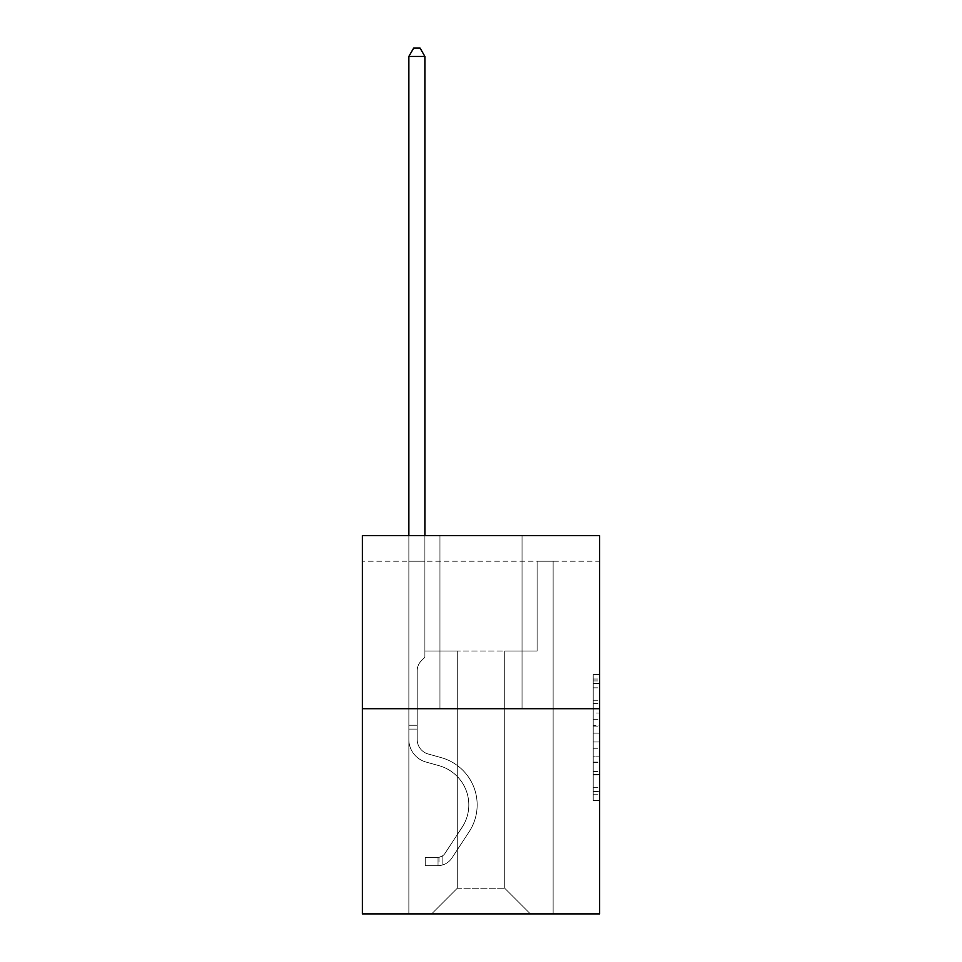 <?xml version="1.0" encoding="UTF-8"?>
<svg xmlns="http://www.w3.org/2000/svg" width="962" height="962" viewBox="0 0 962 962"><rect width="100%" height="100%" fill="white"/><g stroke="black" fill="none" stroke-linecap="round" stroke-linejoin="round"><path stroke-width="0.72" stroke-dasharray="4.81 3.61" d="M593.217 713.01L593.217 733.152L599.627 733.152L599.627 794.203L599.627 680.916L599.627 733.152L593.217 733.152L593.217 679.028L593.217 800.504L593.217 674.615L593.217 791.69L599.627 791.69L593.217 791.69L599.627 791.69L593.217 791.69L593.217 771.548L593.217 800.504L599.627 800.504L599.627 674.615L599.627 791.377L599.627 741.967L593.217 741.967L599.627 741.967L599.627 771.548L599.627 683.429L593.217 683.429L599.627 683.429L599.627 800.504L599.627 680.916L599.627 800.504L593.217 800.504L593.217 674.615L599.627 674.615L599.627 680.916L599.627 674.615L599.627 680.916L599.627 674.615L599.627 679.028L599.627 674.615L593.217 674.615L593.217 683.429L599.627 683.429L593.217 683.429L593.217 713.01L599.627 713.01M599.627 725.601L599.627 719.311L599.627 725.601L593.217 725.601L593.217 700.264L593.217 774.855L593.217 756.132L599.627 756.132L593.217 756.132L593.217 800.504L599.627 800.504L593.217 800.504L599.627 800.504L593.217 800.504L593.217 674.615L599.627 674.615L593.217 674.615L599.627 674.615L593.217 674.615L593.217 725.601L599.627 725.601M599.627 561.219L599.627 535.569L362.373 535.569L599.627 535.569L599.627 913.9L362.373 913.9L362.373 708.705L599.627 708.705L362.373 708.705L362.373 535.569L599.627 535.569L599.627 561.219L362.373 561.219L599.627 561.219M530.375 913.9L553.138 913.9L553.138 561.219L537.109 561.219L537.109 650.997L504.725 650.997L504.725 888.251L530.375 913.9L553.138 913.9L553.138 561.219L537.109 561.219L537.109 650.997L504.725 650.997L504.725 888.251L457.275 888.251L457.275 650.997L457.275 888.251L457.275 650.997L457.275 888.251L457.275 650.997L504.725 650.997L504.725 888.251L530.375 913.9L553.138 913.9L553.138 561.219L537.109 561.219L537.109 650.997L504.725 650.997L504.725 888.251L530.375 913.9L553.138 913.9L553.138 561.219L537.109 561.219L537.109 650.997L504.725 650.997L504.725 888.251L530.375 913.9L553.138 913.9L553.138 561.219L537.109 561.219L537.109 650.997L504.725 650.997L504.725 888.251L530.375 913.9L553.138 913.9L553.138 561.219L537.109 561.219L537.109 650.997L504.725 650.997L504.725 888.251L530.375 913.9L553.138 913.9L553.138 561.219L537.109 561.219L537.109 650.997L504.725 650.997L504.725 888.251L530.375 913.9L553.138 913.9L553.138 561.219L537.109 561.219L537.109 650.997L504.725 650.997L504.725 888.251L530.375 913.9L553.138 913.9L553.138 561.219L537.109 561.219L537.109 650.997L504.725 650.997L504.725 888.251L530.375 913.9L553.138 913.9L553.138 561.219L537.109 561.219L537.109 650.997L504.725 650.997L504.725 888.251L530.375 913.9L553.138 913.9L553.138 561.219L537.109 561.219L537.109 650.997L504.725 650.997L504.725 888.251L530.375 913.9L553.138 913.9L553.138 561.219L537.109 561.219L537.109 650.997L504.725 650.997L504.725 888.251L530.375 913.9L553.138 913.9L553.138 561.219L537.109 561.219L537.109 650.997L504.725 650.997L504.725 888.251L530.375 913.9L553.138 913.9L553.138 561.219L537.109 561.219L537.109 650.997L504.725 650.997L504.725 888.251L530.375 913.9L553.138 913.9L553.138 561.219L537.109 561.219L537.109 650.997L504.725 650.997L504.725 888.251L530.375 913.9L553.138 913.9L553.138 561.219L537.109 561.219L537.109 650.997L504.725 650.997L504.725 888.251L530.375 913.9L553.138 913.9L553.138 561.219L537.109 561.219L537.109 650.997L504.725 650.997L504.725 888.251L530.375 913.9L553.138 913.9L553.138 561.219L537.109 561.219L537.109 650.997L504.725 650.997L504.725 888.251L530.375 913.9L553.138 913.9L553.138 561.219L537.109 561.219L537.109 650.997L504.725 650.997L504.725 888.251L530.375 913.9L553.138 913.9L553.138 561.219L537.109 561.219L537.109 650.997L504.725 650.997L504.725 888.251L530.375 913.9L553.138 913.9L553.138 561.219L537.109 561.219L537.109 650.997L504.725 650.997L504.725 888.251L530.375 913.9L553.138 913.9L553.138 561.219L537.109 561.219L537.109 650.997L504.725 650.997L504.725 888.251L530.375 913.9L553.138 913.9L553.138 561.219L537.109 561.219L537.109 650.997L504.725 650.997L504.725 888.251L530.375 913.9L553.138 913.9L553.138 561.219L537.109 561.219L537.109 650.997L504.725 650.997L504.725 888.251L530.375 913.9L553.138 913.9L553.138 561.219L537.109 561.219L537.109 650.997L504.725 650.997L504.725 888.251L530.375 913.9L431.625 913.9L553.138 913.9L553.138 561.219L537.109 561.219L537.109 650.997L504.725 650.997L504.725 888.251L530.375 913.9L504.725 888.251L504.725 650.997L424.891 650.997L424.891 561.219L408.862 561.219L408.862 913.9L431.625 913.9L457.275 888.251L457.275 650.997L424.891 650.997L424.891 561.219L408.862 561.219L408.862 913.9L431.625 913.9L457.275 888.251L457.275 650.997L424.891 650.997L424.891 561.219L408.862 561.219L408.862 913.9L431.625 913.9L457.275 888.251L457.275 650.997L424.891 650.997L424.891 561.219L408.862 561.219L408.862 913.9L431.625 913.9L457.275 888.251L457.275 650.997L424.891 650.997L424.891 561.219L408.862 561.219L408.862 913.9L431.625 913.9L457.275 888.251L457.275 650.997L424.891 650.997L424.891 561.219L408.862 561.219L408.862 913.9L431.625 913.9L457.275 888.251L457.275 650.997L424.891 650.997L424.891 561.219L408.862 561.219L408.862 913.9L431.625 913.9L457.275 888.251L457.275 650.997L424.891 650.997L424.891 561.219L408.862 561.219L408.862 913.9L431.625 913.9L457.275 888.251L457.275 650.997L424.891 650.997L424.891 561.219L408.862 561.219L408.862 913.9L431.625 913.9L457.275 888.251L457.275 650.997L424.891 650.997L424.891 561.219L408.862 561.219L408.862 913.9L431.625 913.9L457.275 888.251L457.275 650.997L424.891 650.997L424.891 561.219L408.862 561.219L408.862 913.9L431.625 913.9L457.275 888.251L457.275 650.997L424.891 650.997L424.891 561.219L408.862 561.219L408.862 913.9L431.625 913.9L457.275 888.251L457.275 650.997L424.891 650.997L424.891 561.219L408.862 561.219L408.862 913.9L431.625 913.9L457.275 888.251L457.275 650.997L424.891 650.997L424.891 561.219L408.862 561.219L408.862 913.9L431.625 913.9L457.275 888.251L457.275 650.997L424.891 650.997L424.891 561.219L408.862 561.219L408.862 913.9L431.625 913.9L457.275 888.251L457.275 650.997L424.891 650.997L424.891 561.219L408.862 561.219L408.862 913.9L431.625 913.9L457.275 888.251L457.275 650.997L424.891 650.997L424.891 561.219L408.862 561.219L408.862 913.9L431.625 913.9L457.275 888.251L457.275 650.997L424.891 650.997L424.891 561.219L408.862 561.219L408.862 913.9L431.625 913.9L457.275 888.251L457.275 650.997L424.891 650.997L424.891 561.219L408.862 561.219L408.862 913.9L431.625 913.9L457.275 888.251L457.275 650.997L424.891 650.997L424.891 561.219L408.862 561.219L408.862 913.9L431.625 913.9L457.275 888.251L457.275 650.997L424.891 650.997L424.891 561.219L408.862 561.219L408.862 913.9L431.625 913.9L457.275 888.251L457.275 650.997L424.891 650.997L424.891 561.219L408.862 561.219L408.862 913.9L431.625 913.9L457.275 888.251L457.275 650.997L424.891 650.997L424.891 561.219L408.862 561.219L408.862 913.9L431.625 913.9L457.275 888.251L504.725 888.251L530.375 913.9M408.862 913.9L431.625 913.9L457.275 888.251L457.275 650.997L424.891 650.997L424.891 561.219L408.862 561.219L408.862 913.9L431.625 913.9L457.275 888.251L431.625 913.9L457.275 888.251L431.625 913.9L408.862 913.9L408.862 561.219L408.862 913.9M424.891 561.219L408.862 561.219L424.891 561.219L424.891 650.997L424.891 561.219M522.041 535.569L439.959 535.569L522.041 535.569L439.959 535.569L522.041 535.569L522.041 708.705L439.959 708.705L522.041 708.705L439.959 708.705L522.041 708.705L522.041 535.569M362.373 561.219L362.373 535.569L362.373 561.219M457.275 650.997L424.891 650.997L457.275 650.997M362.373 708.705L599.627 708.705M593.217 733.152L599.627 733.152L593.217 733.152M593.217 679.028L593.217 674.615L593.217 679.028L599.627 679.028L593.217 679.028M593.217 774.542L593.217 748.256L593.217 774.542L599.627 774.542L593.217 774.542M593.217 748.256L593.217 741.967L599.627 741.967L593.217 741.967L593.217 748.256L599.627 748.256L593.217 748.256M593.217 700.264L593.217 683.429L593.217 700.264L599.627 700.264L593.217 700.264M593.217 674.615L599.627 674.615L593.217 674.615L593.217 680.916L593.217 674.615L599.627 674.615M593.217 800.504L599.627 800.504L593.217 800.504L593.217 794.203L593.217 800.504M439.959 535.569L439.959 708.705L439.959 535.569M408.862 535.569L408.862 739.489A23.401 23.401 0 0 0 425.986 762.036A23.401 23.401 0 0 1 408.862 739.489A23.401 23.401 0 0 0 425.986 762.036A23.401 23.401 0 0 1 408.862 739.489A23.401 23.401 0 0 0 425.986 762.036A23.401 23.401 0 0 1 408.862 739.489A23.401 23.401 0 0 0 425.986 762.036A23.401 23.401 0 0 1 408.862 739.489A23.401 23.401 0 0 0 425.986 762.036A23.401 23.401 0 0 1 408.862 739.489A23.401 23.401 0 0 0 425.986 762.036A23.401 23.401 0 0 1 408.862 739.489A23.401 23.401 0 0 0 425.986 762.036A23.401 23.401 0 0 1 408.862 739.489A23.401 23.401 0 0 0 425.986 762.036A23.401 23.401 0 0 1 408.862 739.489A23.401 23.401 0 0 0 425.986 762.036A23.401 23.401 0 0 1 408.862 739.489A23.401 23.401 0 0 0 425.986 762.036A23.401 23.401 0 0 1 408.862 739.489A23.401 23.401 0 0 0 425.986 762.036A23.401 23.401 0 0 1 408.862 739.489A23.401 23.401 0 0 0 425.986 762.036A23.401 23.401 0 0 1 408.862 739.489A23.401 23.401 0 0 0 425.986 762.036A23.401 23.401 0 0 1 408.862 739.489A23.401 23.401 0 0 0 425.986 762.036L439.033 765.68A40.717 40.717 0 0 1 462.145 827.236A40.717 40.717 0 0 0 439.033 765.68A40.717 40.717 0 0 1 462.145 827.236A40.717 40.717 0 0 0 439.033 765.68L425.986 762.036L439.033 765.68A40.717 40.717 0 0 1 462.145 827.236A40.717 40.717 0 0 0 439.033 765.68L425.986 762.036L439.033 765.68A40.717 40.717 0 0 1 462.145 827.236A40.717 40.717 0 0 0 439.033 765.68A40.717 40.717 0 0 1 462.145 827.236A40.717 40.717 0 0 0 439.033 765.68L425.986 762.036L439.033 765.68A40.717 40.717 0 0 1 462.145 827.236A40.717 40.717 0 0 0 439.033 765.68L425.986 762.036L439.033 765.68A40.717 40.717 0 0 1 462.145 827.236A40.717 40.717 0 0 0 439.033 765.68A40.717 40.717 0 0 1 462.145 827.236A40.717 40.717 0 0 0 439.033 765.68L425.986 762.036L439.033 765.68A40.717 40.717 0 0 1 462.145 827.236A40.717 40.717 0 0 0 439.033 765.68L425.986 762.036L439.033 765.68A40.717 40.717 0 0 1 462.145 827.236A40.717 40.717 0 0 0 439.033 765.68A40.717 40.717 0 0 1 462.145 827.236A40.717 40.717 0 0 0 439.033 765.68L425.986 762.036L439.033 765.68A40.717 40.717 0 0 1 462.145 827.236A40.717 40.717 0 0 0 439.033 765.68L425.986 762.036L439.033 765.68A40.717 40.717 0 0 1 462.145 827.236A40.717 40.717 0 0 0 439.033 765.68A40.717 40.717 0 0 1 462.145 827.236L444.949 853.438L462.145 827.236A40.717 40.717 0 0 0 439.033 765.68A40.717 40.717 0 0 1 462.145 827.236L444.949 853.438L462.145 827.236A40.717 40.717 0 0 0 439.033 765.68L425.986 762.036L439.033 765.68A40.717 40.717 0 0 1 462.145 827.236L444.949 853.438L462.145 827.236A40.717 40.717 0 0 0 439.033 765.68A40.717 40.717 0 0 1 462.145 827.236L444.949 853.438L462.145 827.236A40.717 40.717 0 0 0 439.033 765.68A40.717 40.717 0 0 1 462.145 827.236L444.949 853.438L462.145 827.236A40.717 40.717 0 0 0 439.033 765.68A40.717 40.717 0 0 1 462.145 827.236L444.949 853.438L462.145 827.236A40.717 40.717 0 0 0 439.033 765.68A40.717 40.717 0 0 1 462.145 827.236L444.949 853.438L462.145 827.236A40.717 40.717 0 0 0 439.033 765.68A40.717 40.717 0 0 1 462.145 827.236L444.949 853.438L462.145 827.236A40.717 40.717 0 0 0 439.033 765.68A40.717 40.717 0 0 1 462.145 827.236L444.949 853.438A8.658 8.658 0 0 1 442.845 855.663C437.987 857.888 437.987 857.888 442.845 855.663C437.987 857.888 437.987 857.888 442.845 855.663A8.658 8.658 0 0 0 444.949 853.438L462.145 827.236L444.949 853.438A8.658 8.658 0 0 1 438.035 857.334A8.658 8.658 0 0 0 444.949 853.438A8.658 8.658 0 0 1 442.845 855.663C437.987 857.888 437.987 857.888 442.845 855.663C437.987 857.888 437.987 857.888 442.845 855.663A8.658 8.658 0 0 0 444.949 853.438L462.145 827.236L444.949 853.438A8.658 8.658 0 0 1 438.035 857.334A8.658 8.658 0 0 0 444.949 853.438A8.658 8.658 0 0 1 442.845 855.663C437.987 857.888 437.987 857.888 442.845 855.663C437.987 857.888 437.987 857.888 442.845 855.663A8.658 8.658 0 0 0 444.949 853.438L462.145 827.236A40.717 40.717 0 0 0 439.033 765.68A40.717 40.717 0 0 1 462.145 827.236L444.949 853.438A8.658 8.658 0 0 1 438.035 857.334A8.658 8.658 0 0 0 444.949 853.438A8.658 8.658 0 0 1 442.845 855.663C437.987 857.888 437.987 857.888 442.845 855.663C437.987 857.888 437.987 857.888 442.845 855.663A8.658 8.658 0 0 0 444.949 853.438L462.145 827.236L444.949 853.438A8.658 8.658 0 0 1 438.035 857.334A8.658 8.658 0 0 0 444.949 853.438A8.658 8.658 0 0 1 442.845 855.663C437.987 857.888 437.987 857.888 442.845 855.663C437.987 857.888 437.987 857.888 442.845 855.663A8.658 8.658 0 0 0 444.949 853.438L462.145 827.236L444.949 853.438A8.658 8.658 0 0 1 438.035 857.334A8.658 8.658 0 0 0 444.949 853.438A8.658 8.658 0 0 1 442.845 855.663C437.987 857.888 437.987 857.888 442.845 855.663C437.987 857.888 437.987 857.888 442.845 855.663A8.658 8.658 0 0 0 444.949 853.438L462.145 827.236A40.717 40.717 0 0 0 439.033 765.68A40.717 40.717 0 0 1 462.145 827.236L444.949 853.438A8.658 8.658 0 0 1 438.035 857.334A8.658 8.658 0 0 0 444.949 853.438A8.658 8.658 0 0 1 442.845 855.663C437.987 857.888 437.987 857.888 442.845 855.663C437.987 857.888 437.987 857.888 442.845 855.663A8.658 8.658 0 0 0 444.949 853.438L462.145 827.236L444.949 853.438A8.658 8.658 0 0 1 438.035 857.334A8.658 8.658 0 0 0 444.949 853.438A8.658 8.658 0 0 1 442.845 855.663C437.987 857.888 437.987 857.888 442.845 855.663C437.987 857.888 437.987 857.888 442.845 855.663A8.658 8.658 0 0 0 444.949 853.438L462.145 827.236L444.949 853.438A8.658 8.658 0 0 1 438.035 857.334A8.658 8.658 0 0 0 444.949 853.438A8.658 8.658 0 0 1 442.845 855.663C437.987 857.888 437.987 857.888 442.845 855.663C437.987 857.888 437.987 857.888 442.845 855.663A8.658 8.658 0 0 0 444.949 853.438L462.145 827.236A40.717 40.717 0 0 0 439.033 765.68A40.717 40.717 0 0 1 462.145 827.236L444.949 853.438A8.658 8.658 0 0 1 438.035 857.334A8.658 8.658 0 0 0 444.949 853.438A8.658 8.658 0 0 1 442.845 855.663C437.987 857.888 437.987 857.888 442.845 855.663C437.987 857.888 437.987 857.888 442.845 855.663A8.658 8.658 0 0 0 444.949 853.438L462.145 827.236L444.949 853.438A8.658 8.658 0 0 1 438.035 857.334A8.658 8.658 0 0 0 444.949 853.438A8.658 8.658 0 0 1 442.845 855.663C437.987 857.888 437.987 857.888 442.845 855.663C437.987 857.888 437.987 857.888 442.845 855.663A8.658 8.658 0 0 0 444.949 853.438L462.145 827.236L444.949 853.438A8.658 8.658 0 0 1 438.035 857.334A8.658 8.658 0 0 0 444.949 853.438A8.658 8.658 0 0 1 442.845 855.663C437.987 857.888 437.987 857.888 442.845 855.663C437.987 857.888 437.987 857.888 442.845 855.663A8.658 8.658 0 0 0 444.949 853.438L462.145 827.236L444.949 853.438A8.658 8.658 0 0 1 438.035 857.334A8.658 8.658 0 0 0 444.949 853.438A8.658 8.658 0 0 1 442.845 855.663A8.658 8.658 0 0 0 444.949 853.438L462.145 827.236L444.949 853.438A8.658 8.658 0 0 1 438.035 857.334L425.216 857.346L425.216 865.68L425.216 857.346L438.035 857.334L438.035 865.68L425.216 865.68L438.035 865.68L438.035 857.334L425.216 857.346L425.216 865.68L425.216 857.346L438.035 857.334L438.035 865.68L425.216 865.68L438.035 865.68L438.035 857.334L425.216 857.346L425.216 865.68L425.216 857.346L438.035 857.334L438.035 865.68L425.216 865.68L438.035 865.68L438.035 857.334L425.216 857.346L425.216 865.68L425.216 857.346L438.035 857.334L438.035 865.68L425.216 865.68L438.035 865.68L438.035 857.334L425.216 857.346L425.216 865.68L425.216 857.346L438.035 857.334L438.035 865.68L425.216 865.68L438.035 865.68L438.035 857.334L425.216 857.346L425.216 865.68L425.216 857.346L438.035 857.334L438.035 865.68L425.216 865.68L438.035 865.68L438.035 857.334L425.216 857.346L425.216 865.68L425.216 857.346L438.035 857.334L438.035 865.68L425.216 865.68L438.035 865.68L438.035 857.334L425.216 857.346L425.216 865.68L425.216 857.346L438.035 857.334L438.035 865.68L425.216 865.68L438.035 865.68L438.035 857.334L425.216 857.346L425.216 865.68L425.216 857.346L438.035 857.334L438.035 865.68L425.216 865.68L438.035 865.68L438.035 857.334L425.216 857.346L425.216 865.68L425.216 857.346L438.035 857.334L438.035 865.68L425.216 865.68L438.035 865.68L438.035 857.334L425.216 857.346L425.216 865.68L425.216 857.346L438.035 857.334L438.035 865.68L425.216 865.68L438.035 865.68L438.035 857.334L425.216 857.346L425.216 865.68L425.216 857.346L438.035 857.334L438.035 865.68L425.216 865.68L438.035 865.68L438.035 857.334L425.216 857.346L438.035 857.334L438.035 865.68L438.035 857.334A8.658 8.658 0 0 0 444.949 853.438L462.145 827.236A40.717 40.717 0 0 0 439.033 765.68L425.986 762.036A23.401 23.401 0 0 1 408.862 739.489L408.862 56.433L424.891 56.433L424.891 657.274L421.272 660.894A13.937 13.937 0 0 0 417.195 670.742A13.937 13.937 0 0 1 421.272 660.894L424.891 657.274L424.891 56.433L408.862 56.433L424.891 56.433L420.081 48.1L413.672 48.1L420.081 48.1L413.672 48.1L408.862 56.433L424.891 56.433L420.081 48.1L413.672 48.1L408.862 56.433L424.891 56.433L424.891 657.274L421.272 660.894A13.937 13.937 0 0 0 417.195 670.742A13.937 13.937 0 0 1 421.272 660.894L424.891 657.274L424.891 56.433L408.862 56.433L424.891 56.433L420.081 48.1L413.672 48.1L420.081 48.1L413.672 48.1L408.862 56.433L424.891 56.433L420.081 48.1L413.672 48.1L408.862 56.433L424.891 56.433L424.891 657.274L421.272 660.894A13.937 13.937 0 0 0 417.195 670.742A13.937 13.937 0 0 1 421.272 660.894L424.891 657.274L424.891 56.433L408.862 56.433L424.891 56.433L420.081 48.1L413.672 48.1L420.081 48.1L413.672 48.1L408.862 56.433L424.891 56.433L420.081 48.1L413.672 48.1L408.862 56.433L424.891 56.433L424.891 657.274L421.272 660.894A13.937 13.937 0 0 0 417.195 670.742A13.937 13.937 0 0 1 421.272 660.894L424.891 657.274L424.891 56.433L408.862 56.433L424.891 56.433L420.081 48.1L413.672 48.1L420.081 48.1L413.672 48.1L408.862 56.433L424.891 56.433L420.081 48.1L413.672 48.1L408.862 56.433L424.891 56.433L424.891 657.274L421.272 660.894A13.937 13.937 0 0 0 417.195 670.742A13.937 13.937 0 0 1 421.272 660.894L424.891 657.274L424.891 56.433L408.862 56.433L408.862 739.489A23.401 23.401 0 0 0 425.986 762.036A23.401 23.401 0 0 1 408.862 739.489L408.862 56.433L408.862 739.489A23.401 23.401 0 0 0 425.986 762.036A23.401 23.401 0 0 1 408.862 739.489L408.862 56.433L408.862 739.489A23.401 23.401 0 0 0 425.986 762.036A23.401 23.401 0 0 1 408.862 739.489L408.862 56.433L408.862 739.489A23.401 23.401 0 0 0 425.986 762.036L439.033 765.68L425.986 762.036A23.401 23.401 0 0 1 408.862 739.489L408.862 56.433L408.862 739.489A23.401 23.401 0 0 0 425.986 762.036A23.401 23.401 0 0 1 408.862 739.489L408.862 56.433L413.672 48.1L420.081 48.1L413.672 48.1L408.862 56.433L424.891 56.433L420.081 48.1L424.891 56.433L424.891 657.274L421.272 660.894A13.937 13.937 0 0 0 417.195 670.742A13.937 13.937 0 0 1 421.272 660.894L424.891 657.274L424.891 56.433L420.081 48.1L413.672 48.1L408.862 56.433L408.862 739.489A23.401 23.401 0 0 0 425.986 762.036A23.401 23.401 0 0 1 408.862 739.489L408.862 56.433L413.672 48.1L420.081 48.1L424.891 56.433L424.891 657.274L421.272 660.894A13.937 13.937 0 0 0 417.195 670.742A13.937 13.937 0 0 1 421.272 660.894L424.891 657.274L424.891 56.433L408.862 56.433L408.862 739.489A23.401 23.401 0 0 0 425.986 762.036L439.033 765.68L425.986 762.036A23.401 23.401 0 0 1 408.862 739.489L408.862 56.433L413.672 48.1L408.862 56.433L424.891 56.433L420.081 48.1L424.891 56.433L424.891 657.274L421.272 660.894A13.937 13.937 0 0 0 417.195 670.742A13.937 13.937 0 0 1 421.272 660.894L424.891 657.274L424.891 56.433L420.081 48.1L413.672 48.1L408.862 56.433L408.862 739.489A23.401 23.401 0 0 0 425.986 762.036A23.401 23.401 0 0 1 408.862 739.489L408.862 56.433L413.672 48.1L420.081 48.1L424.891 56.433L424.891 657.274L421.272 660.894A13.937 13.937 0 0 0 417.195 670.742A13.937 13.937 0 0 1 421.272 660.894L424.891 657.274L424.891 56.433L408.862 56.433L408.862 739.489A23.401 23.401 0 0 0 425.986 762.036A23.401 23.401 0 0 1 408.862 739.489L408.862 56.433L413.672 48.1L408.862 56.433L424.891 56.433L420.081 48.1L424.891 56.433L424.891 657.274L421.272 660.894A13.937 13.937 0 0 0 417.195 670.742A13.937 13.937 0 0 1 421.272 660.894L424.891 657.274L424.891 56.433L420.081 48.1L413.672 48.1L408.862 56.433L408.862 739.489A23.401 23.401 0 0 0 425.986 762.036L439.033 765.68A40.717 40.717 0 0 1 462.145 827.236A40.717 40.717 0 0 0 439.033 765.68L425.986 762.036A23.401 23.401 0 0 1 408.862 739.489L408.862 56.433L413.672 48.1L420.081 48.1L424.891 56.433L424.891 657.274L421.272 660.894A13.937 13.937 0 0 0 417.195 670.742A13.937 13.937 0 0 1 421.272 660.894L424.891 657.274L424.891 56.433L408.862 56.433L408.862 739.489A23.401 23.401 0 0 0 425.986 762.036A23.401 23.401 0 0 1 408.862 739.489L408.862 56.433L413.672 48.1L408.862 56.433L424.891 56.433L420.081 48.1L424.891 56.433L424.891 657.274L421.272 660.894A13.937 13.937 0 0 0 417.195 670.742A13.937 13.937 0 0 1 421.272 660.894L424.891 657.274L424.891 56.433L420.081 48.1L413.672 48.1L408.862 56.433L408.862 739.489A23.401 23.401 0 0 0 425.986 762.036A23.401 23.401 0 0 1 408.862 739.489L408.862 56.433L413.672 48.1L408.862 56.433M417.195 725.252L417.195 739.489A15.067 15.067 0 0 0 428.222 754.004A15.067 15.067 0 0 1 417.195 739.489A15.067 15.067 0 0 0 428.222 754.004A15.067 15.067 0 0 1 417.195 739.489A15.067 15.067 0 0 0 428.222 754.004A15.067 15.067 0 0 1 417.195 739.489A15.067 15.067 0 0 0 428.222 754.004A15.067 15.067 0 0 1 417.195 739.489A15.067 15.067 0 0 0 428.222 754.004A15.067 15.067 0 0 1 417.195 739.489A15.067 15.067 0 0 0 428.222 754.004A15.067 15.067 0 0 1 417.195 739.489A15.067 15.067 0 0 0 428.222 754.004A15.067 15.067 0 0 1 417.195 739.489A15.067 15.067 0 0 0 428.222 754.004A15.067 15.067 0 0 1 417.195 739.489A15.067 15.067 0 0 0 428.222 754.004A15.067 15.067 0 0 1 417.195 739.489A15.067 15.067 0 0 0 428.222 754.004A15.067 15.067 0 0 1 417.195 739.489A15.067 15.067 0 0 0 428.222 754.004A15.067 15.067 0 0 1 417.195 739.489A15.067 15.067 0 0 0 428.222 754.004L441.269 757.647L428.222 754.004A15.067 15.067 0 0 1 417.195 739.489A15.067 15.067 0 0 0 428.222 754.004L441.269 757.647L428.222 754.004A15.067 15.067 0 0 1 417.195 739.489A15.067 15.067 0 0 0 428.222 754.004L441.269 757.647A49.05 49.05 0 0 1 469.119 831.805A49.05 49.05 0 0 0 441.269 757.647L428.222 754.004L441.269 757.647A49.05 49.05 0 0 1 469.119 831.805A49.05 49.05 0 0 0 441.269 757.647A49.05 49.05 0 0 1 469.119 831.805A49.05 49.05 0 0 0 441.269 757.647L428.222 754.004L441.269 757.647A49.05 49.05 0 0 1 469.119 831.805A49.05 49.05 0 0 0 441.269 757.647L428.222 754.004L441.269 757.647A49.05 49.05 0 0 1 469.119 831.805A49.05 49.05 0 0 0 441.269 757.647A49.05 49.05 0 0 1 469.119 831.805A49.05 49.05 0 0 0 441.269 757.647L428.222 754.004L441.269 757.647A49.05 49.05 0 0 1 469.119 831.805A49.05 49.05 0 0 0 441.269 757.647L428.222 754.004L441.269 757.647A49.05 49.05 0 0 1 469.119 831.805A49.05 49.05 0 0 0 441.269 757.647A49.05 49.05 0 0 1 469.119 831.805A49.05 49.05 0 0 0 441.269 757.647L428.222 754.004L441.269 757.647A49.05 49.05 0 0 1 469.119 831.805A49.05 49.05 0 0 0 441.269 757.647L428.222 754.004L441.269 757.647A49.05 49.05 0 0 1 469.119 831.805A49.05 49.05 0 0 0 441.269 757.647A49.05 49.05 0 0 1 469.119 831.805A49.05 49.05 0 0 0 441.269 757.647L428.222 754.004L441.269 757.647A49.05 49.05 0 0 1 469.119 831.805A49.05 49.05 0 0 0 441.269 757.647A49.05 49.05 0 0 1 469.119 831.805L451.924 858.008L469.119 831.805A49.05 49.05 0 0 0 441.269 757.647L428.222 754.004L441.269 757.647A49.05 49.05 0 0 1 469.119 831.805L451.924 858.008L469.119 831.805A49.05 49.05 0 0 0 441.269 757.647A49.05 49.05 0 0 1 469.119 831.805L451.924 858.008L469.119 831.805A49.05 49.05 0 0 0 441.269 757.647A49.05 49.05 0 0 1 469.119 831.805L451.924 858.008L469.119 831.805A49.05 49.05 0 0 0 441.269 757.647A49.05 49.05 0 0 1 469.119 831.805L451.924 858.008L469.119 831.805A49.05 49.05 0 0 0 441.269 757.647A49.05 49.05 0 0 1 469.119 831.805L451.924 858.008L469.119 831.805A49.05 49.05 0 0 0 441.269 757.647A49.05 49.05 0 0 1 469.119 831.805L451.924 858.008L469.119 831.805A49.05 49.05 0 0 0 441.269 757.647A49.05 49.05 0 0 1 469.119 831.805L451.924 858.008L469.119 831.805A49.05 49.05 0 0 0 441.269 757.647A49.05 49.05 0 0 1 469.119 831.805L451.924 858.008A16.991 16.991 0 0 1 442.845 864.886C437.902 865.932 437.902 865.932 442.845 864.886C437.902 865.932 437.902 865.932 442.845 864.886A16.991 16.991 0 0 0 451.924 858.008L469.119 831.805L451.924 858.008A16.991 16.991 0 0 1 438.035 865.68A16.991 16.991 0 0 0 451.924 858.008A16.991 16.991 0 0 1 442.845 864.886C437.902 865.932 437.902 865.932 442.845 864.886C437.902 865.932 437.902 865.932 442.845 864.886A16.991 16.991 0 0 0 451.924 858.008L469.119 831.805L451.924 858.008A16.991 16.991 0 0 1 438.035 865.68A16.991 16.991 0 0 0 451.924 858.008A16.991 16.991 0 0 1 442.845 864.886C437.902 865.932 437.902 865.932 442.845 864.886C437.902 865.932 437.902 865.932 442.845 864.886A16.991 16.991 0 0 0 451.924 858.008L469.119 831.805A49.05 49.05 0 0 0 441.269 757.647A49.05 49.05 0 0 1 469.119 831.805L451.924 858.008A16.991 16.991 0 0 1 438.035 865.68A16.991 16.991 0 0 0 451.924 858.008A16.991 16.991 0 0 1 442.845 864.886C437.902 865.932 437.902 865.932 442.845 864.886C437.902 865.932 437.902 865.932 442.845 864.886A16.991 16.991 0 0 0 451.924 858.008L469.119 831.805L451.924 858.008A16.991 16.991 0 0 1 438.035 865.68A16.991 16.991 0 0 0 451.924 858.008A16.991 16.991 0 0 1 442.845 864.886C437.902 865.932 437.902 865.932 442.845 864.886C437.902 865.932 437.902 865.932 442.845 864.886A16.991 16.991 0 0 0 451.924 858.008L469.119 831.805L451.924 858.008A16.991 16.991 0 0 1 438.035 865.68A16.991 16.991 0 0 0 451.924 858.008A16.991 16.991 0 0 1 442.845 864.886C437.902 865.932 437.902 865.932 442.845 864.886C437.902 865.932 437.902 865.932 442.845 864.886A16.991 16.991 0 0 0 451.924 858.008L469.119 831.805A49.05 49.05 0 0 0 441.269 757.647A49.05 49.05 0 0 1 469.119 831.805L451.924 858.008A16.991 16.991 0 0 1 438.035 865.68A16.991 16.991 0 0 0 451.924 858.008A16.991 16.991 0 0 1 442.845 864.886C437.902 865.932 437.902 865.932 442.845 864.886C437.902 865.932 437.902 865.932 442.845 864.886A16.991 16.991 0 0 0 451.924 858.008L469.119 831.805L451.924 858.008A16.991 16.991 0 0 1 438.035 865.68A16.991 16.991 0 0 0 451.924 858.008A16.991 16.991 0 0 1 442.845 864.886C437.902 865.932 437.902 865.932 442.845 864.886C437.902 865.932 437.902 865.932 442.845 864.886A16.991 16.991 0 0 0 451.924 858.008L469.119 831.805L451.924 858.008A16.991 16.991 0 0 1 438.035 865.68A16.991 16.991 0 0 0 451.924 858.008A16.991 16.991 0 0 1 442.845 864.886C437.902 865.932 437.902 865.932 442.845 864.886C437.902 865.932 437.902 865.932 442.845 864.886A16.991 16.991 0 0 0 451.924 858.008L469.119 831.805A49.05 49.05 0 0 0 441.269 757.647A49.05 49.05 0 0 1 469.119 831.805L451.924 858.008A16.991 16.991 0 0 1 438.035 865.68A16.991 16.991 0 0 0 451.924 858.008A16.991 16.991 0 0 1 442.845 864.886C437.902 865.932 437.902 865.932 442.845 864.886C437.902 865.932 437.902 865.932 442.845 864.886A16.991 16.991 0 0 0 451.924 858.008L469.119 831.805L451.924 858.008A16.991 16.991 0 0 1 438.035 865.68A16.991 16.991 0 0 0 451.924 858.008A16.991 16.991 0 0 1 442.845 864.886C437.902 865.932 437.902 865.932 442.845 864.886C437.902 865.932 437.902 865.932 442.845 864.886A16.991 16.991 0 0 0 451.924 858.008L469.119 831.805L451.924 858.008A16.991 16.991 0 0 1 438.035 865.68A16.991 16.991 0 0 0 451.924 858.008A16.991 16.991 0 0 1 442.845 864.886C437.902 865.932 437.902 865.932 442.845 864.886C437.902 865.932 437.902 865.932 442.845 864.886A16.991 16.991 0 0 0 451.924 858.008L469.119 831.805A49.05 49.05 0 0 0 441.269 757.647A49.05 49.05 0 0 1 469.119 831.805L451.924 858.008A16.991 16.991 0 0 1 438.035 865.68A16.991 16.991 0 0 0 451.924 858.008A16.991 16.991 0 0 1 442.845 864.886C437.902 865.932 437.902 865.932 442.845 864.886C437.902 865.932 437.902 865.932 442.845 864.886A16.991 16.991 0 0 0 451.924 858.008L469.119 831.805L451.924 858.008A16.991 16.991 0 0 1 438.035 865.68L425.216 865.68L438.035 865.68A16.991 16.991 0 0 0 451.924 858.008L469.119 831.805A49.05 49.05 0 0 0 441.269 757.647L428.222 754.004A15.067 15.067 0 0 1 417.195 739.489L417.195 725.252L408.862 725.252L417.195 725.252L417.195 739.489L417.195 670.742A13.937 13.937 0 0 1 421.272 660.894A13.937 13.937 0 0 0 417.195 670.742L417.195 739.489L417.195 725.252L408.862 725.252L417.195 725.252L417.195 739.489A15.067 15.067 0 0 0 428.222 754.004A15.067 15.067 0 0 1 417.195 739.489L417.195 670.742L417.195 739.489A15.067 15.067 0 0 0 428.222 754.004A15.067 15.067 0 0 1 417.195 739.489L417.195 670.742L417.195 739.489L417.195 725.252L408.862 725.252L417.195 725.252L417.195 739.489A15.067 15.067 0 0 0 428.222 754.004A15.067 15.067 0 0 1 417.195 739.489L417.195 670.742L417.195 739.489A15.067 15.067 0 0 0 428.222 754.004L441.269 757.647L428.222 754.004A15.067 15.067 0 0 1 417.195 739.489L417.195 670.742L417.195 739.489L417.195 725.252L408.862 725.252L417.195 725.252L417.195 739.489A15.067 15.067 0 0 0 428.222 754.004A15.067 15.067 0 0 1 417.195 739.489L417.195 670.742L417.195 739.489A15.067 15.067 0 0 0 428.222 754.004A15.067 15.067 0 0 1 417.195 739.489L417.195 670.742L417.195 739.489L417.195 725.252L408.862 725.252L417.195 725.252L417.195 739.489A15.067 15.067 0 0 0 428.222 754.004L441.269 757.647L428.222 754.004A15.067 15.067 0 0 1 417.195 739.489L417.195 670.742L417.195 739.489A15.067 15.067 0 0 0 428.222 754.004A15.067 15.067 0 0 1 417.195 739.489L417.195 670.742L417.195 739.489L417.195 725.252L408.862 725.252L417.195 725.252L417.195 739.489A15.067 15.067 0 0 0 428.222 754.004A15.067 15.067 0 0 1 417.195 739.489L417.195 670.742L417.195 739.489A15.067 15.067 0 0 0 428.222 754.004L441.269 757.647L428.222 754.004A15.067 15.067 0 0 1 417.195 739.489L417.195 670.742L417.195 739.489L417.195 725.252L408.862 725.252M417.195 739.489L417.195 670.742L417.195 739.489A15.067 15.067 0 0 0 428.222 754.004A15.067 15.067 0 0 1 417.195 739.489A15.067 15.067 0 0 0 428.222 754.004A15.067 15.067 0 0 1 417.195 739.489M424.891 56.433L420.081 48.1L424.891 56.433L424.891 657.274L421.272 660.894L424.891 657.274L424.891 535.569M442.845 855.663C437.987 857.888 437.987 857.888 442.845 855.663C437.987 857.888 437.987 857.888 442.845 855.663L442.845 864.886L442.845 855.663M425.216 865.68L425.216 857.346L425.216 865.68M593.217 771.548L599.627 771.548L593.217 771.548M593.217 762.108L599.627 762.108M593.217 703.571L599.627 703.571L593.217 703.571M593.217 680.916L599.627 680.916M593.217 794.203L599.627 794.203M593.217 787.289L599.627 787.289M593.217 687.83L599.627 687.83M593.217 726.863L599.627 726.863L593.217 726.863M593.217 762.421L599.627 762.421L593.217 762.421M593.217 774.855L599.627 774.855L593.217 774.855M593.217 719.311L599.627 719.311L593.217 719.311M417.195 729.1L408.862 729.1L417.195 729.1M593.217 791.377L599.627 791.377M593.217 791.69L599.627 791.69M593.217 683.429L599.627 683.429M438.997 857.25L438.997 865.632"/><path stroke-width="1.44" d="M599.627 708.705L599.627 535.569L362.373 535.569L362.373 913.9L599.627 913.9L599.627 708.705L362.373 708.705M424.891 535.569L424.891 56.433L408.862 56.433L408.862 535.569M408.862 56.433L413.672 48.1L420.081 48.1L424.891 56.433"/></g></svg>
